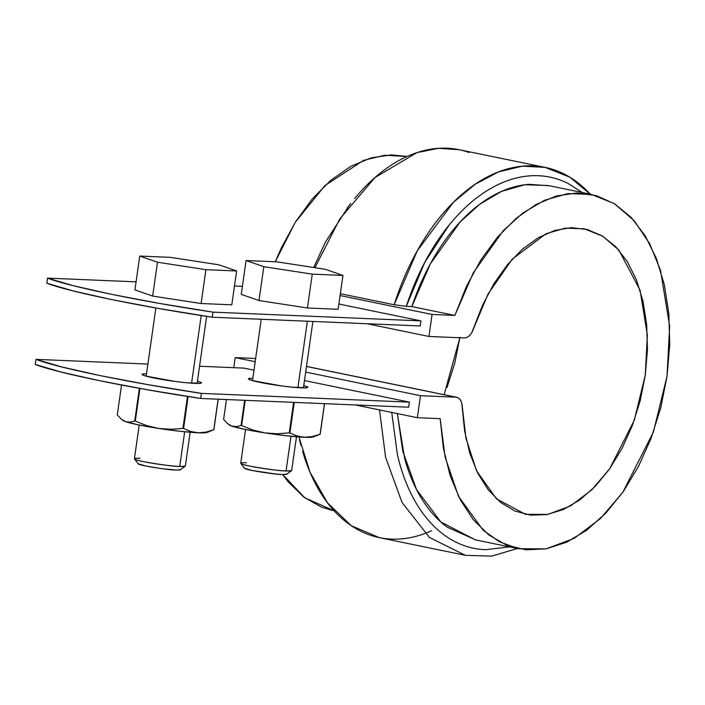 <?xml version="1.0" encoding="UTF-8"?>
<svg xmlns="http://www.w3.org/2000/svg" width="705" height="705" viewBox="0 0 705 705"><rect width="100%" height="100%" fill="white"/><g stroke="black" fill="none" stroke-linecap="round" stroke-linejoin="round"><path stroke-width="1.06" d="M420.938 320.881L212.989 312.139L159.312 303.379L111.593 294.346L73.382 285.719L47.535 278.123L136.074 281.85L47.535 278.123L46.812 283.207L47.535 278.123C69.575 286.688 141.705 301.511 212.989 312.139L212.267 317.215L158.59 308.455L110.87 299.422L72.659 290.795L46.812 283.207C68.852 291.764 140.982 306.587 212.267 317.215L420.215 325.957L212.267 317.215L212.989 312.139L420.938 320.881L420.215 325.957L420.938 320.881L338.885 304.014L420.938 320.881M234.483 285.983L242.405 286.318L234.483 285.983M35.25 364.45L61.097 372.037L99.308 380.665L147.028 389.698L200.705 398.457L408.653 407.199L200.705 398.457L201.427 393.381L409.376 402.123L201.427 393.381L200.705 398.457C129.42 387.829 57.29 373.007 35.25 364.45L35.973 359.365L61.82 366.952L100.031 375.589L147.75 384.622L201.427 393.381C130.143 382.753 58.013 367.922 35.973 359.365L35.25 364.45M243.912 368.107L199.541 366.248L243.912 368.107L253.985 370.178L243.912 368.107M147.891 364.071L35.973 359.365L147.891 364.071M197.435 381.035L201.339 382.524L200.326 383.308L186.085 382.709L175.025 381.423L145.741 376.065L142.26 374.69L143.282 373.906L146.508 373.782M303.767 385.503L307.671 387.001L306.657 387.776L292.416 387.177L281.357 385.891L252.082 380.533L248.601 379.158L249.614 378.382L252.839 378.259M201.26 382.462A30.007 2.353 -171.9 0 1 194.968 383.37A30.007 2.353 -171.9 0 1 153.196 377.827A30.007 2.353 -171.9 0 1 142.34 374.752A30.007 2.353 -171.9 0 1 144.886 373.791M307.591 386.939A30.007 2.353 -171.9 0 1 301.299 387.838A30.007 2.353 -171.9 0 1 259.528 382.295A30.007 2.353 -171.9 0 1 248.671 379.219A30.007 2.353 -171.9 0 1 251.218 378.268M432.068 314.456L340.092 295.554L432.068 314.456L428.931 336.461L432.068 314.456L454.857 315.417L432.068 314.456M366.944 323.718L428.931 336.461L464.392 337.951L467.027 337.395L469.574 335.58L471.768 332.681L482.564 305.186L494.055 283.481L507.494 264.595L522.449 249.147L538.453 237.611L554.976 230.376L571.491 227.653L587.485 229.557L602.423 235.999L615.844 246.785L627.309 261.573L636.456 279.885L642.986 301.132L646.688 324.635L647.454 349.645L645.251 375.351L640.158 400.942L632.323 425.591L622.013 448.503L609.543 468.957L595.328 486.283L579.818 499.933L563.507 509.477L546.913 514.597L530.583 515.126L515.029 511.063L500.744 502.533L488.204 489.799L477.796 473.275L469.856 453.5L464.639 431.09L461.757 403.013L460.409 399.973L458.4 397.964L455.959 397.188L420.506 395.699L305.679 372.099L420.506 395.699L417.369 417.704L420.506 395.699L455.959 397.188L306.481 366.468L455.959 397.188C459.748 397.743 461.863 400.942 462.313 406.776L465.952 438.281L476.606 470.87L496.479 498.858L525.516 514.333L547.855 514.421L570.592 505.899L591.733 489.887L609.781 468.613L634.315 420.145L645.251 375.351L647.375 335.113L640.052 290.152L618.84 250.046L602.863 236.263L584.216 228.781L565.066 228.173L545.97 233.752L512.227 259.149L488.072 293.967L473.381 329.015C471.284 334.743 468.287 337.721 464.392 337.951L428.931 336.461L366.944 323.718M355.382 404.961L417.369 417.704L440.158 418.664L443.41 448.424L450.178 475.752L460.259 499.783L473.328 519.77L488.979 535.069L506.71 545.194L525.965 549.838L546.128 548.842L566.573 542.251L586.639 530.257L605.71 513.249L623.167 491.764L638.474 466.481L651.138 438.202L660.752 407.807L667.027 376.267L669.75 344.586L668.842 313.751L664.339 284.741L656.373 258.479L645.198 235.787L631.169 217.396L614.725 203.868L596.395 195.637L576.752 192.976L556.412 195.955L536.029 204.476L516.236 218.286L497.668 236.942L480.907 259.845L466.481 286.283L454.857 315.417L411.835 306.578L406.291 306.34L411.835 306.578L454.857 315.417L473.355 272.703L503.282 230.65L522.74 213.113L544.612 200.211L567.922 193.584L591.292 194.386L614.337 203.622L634.139 220.647L649.64 243.639L660.497 270.297L669.653 326.151L667.027 376.267L653.376 432.077L622.815 492.275L600.387 518.607L574.17 538.373L546.049 548.86L518.448 548.719L499.554 541.872L483.04 530.098L458.55 496.426L445.102 457.025L440.158 418.664L417.369 417.704L355.382 404.961M255.192 361.718L235.197 357.611L233.76 367.684L235.197 357.611L255.651 358.466L235.197 357.611L255.192 361.718M304.472 380.559L409.376 402.123L408.653 407.199L409.376 402.123L304.472 380.559M459.942 337.263L454.84 362.846L447.014 387.494M334.17 510.843L304.727 497.765L282.661 474.509L288.019 481.674L303.67 496.972L321.401 507.107L333.527 510.711M406.318 156.36L391.442 154.88L371.103 157.858L350.72 166.389L330.927 180.198L312.359 198.845L295.598 221.758L281.172 248.195L275.267 261.767L295.192 222.401L324.908 185.582L363.586 160.361L384.815 155.232L407.005 156.501M394.157 304.745A198.026 121.912 101.6 0 1 590.261 194.175L569.79 177.158L545.106 167.385L522.387 166.186L498.699 171.835L475.267 184.19L453.297 202.405L417.289 250.786L394.157 304.745L340.356 293.694L394.157 304.745L406.291 306.34A189.451 116.633 -78.4 0 1 557.567 179.132M475.76 539.951L447.155 527.111C437.541 520.07 429.125 510.711 421.881 499.061C414.646 487.402 408.918 473.971 404.696 458.752L397.347 413.588L402.775 451.244L416.505 489.526L440.801 521.956L475.434 539.88L518.448 548.719M591.292 194.386L548.27 185.538L524.908 184.736L501.599 191.363L479.717 204.274L460.268 221.802L430.341 263.864L411.835 306.578C417.571 289.447 424.674 273.531 433.152 258.85C441.621 244.177 451.085 231.381 461.537 220.462C471.98 209.552 482.951 201.013 494.443 194.853C505.926 188.693 517.417 185.186 528.909 184.331L549.442 185.785M298.955 436.941L310.015 472.227L327.631 503.017L351.301 525.718L379.325 537.633L465.362 555.32L491.605 556.113L517.426 548.516M379.519 409.922L385.6 457.334L402.026 502.445L429.468 537.457L465.362 555.32M509.415 546.868L485.657 549.706C475.452 549.336 465.714 546.895 456.426 542.383C447.146 537.871 438.642 531.438 430.896 523.075C423.159 514.721 416.443 504.718 410.759 493.077C405.075 481.436 400.607 468.543 397.364 454.39L391.724 412.434M545.106 167.385L459.07 149.698L438.457 148.332L416.937 152.624L374.928 177.572L339.739 218.999L314.959 267.697M348.949 205.816L325.393 242.15L313.699 267.503M582.268 192.527L568.036 183.415C558.792 178.788 549.072 176.232 538.884 175.748C528.697 175.263 518.378 176.858 507.926 180.542C497.483 184.225 487.252 189.874 477.232 197.488C467.221 205.093 457.765 214.417 448.847 225.441L424.666 262.551L406.291 306.34M354.624 198.607A198.026 121.912 -78.4 0 1 469.222 152.536M431.636 530.715A198.026 121.912 -78.4 0 1 302.595 451.323M444.124 394.694L459.872 337.765M456.743 397.285L455.959 397.188M201.11 303.52L152.668 296.074L134.928 289.914L139.74 256.065L170.434 257.36L139.74 256.065L134.928 289.914L152.668 296.074L157.488 262.225L139.74 256.065L157.488 262.225L152.668 296.074L201.11 303.52L205.922 269.671L157.488 262.225L205.922 269.671L201.11 303.52L231.804 304.816L201.11 303.52M236.624 270.967L205.922 269.671L236.624 270.967L231.804 304.816L236.624 270.967L218.876 264.807L236.624 270.967M170.434 257.36L218.876 264.807L170.434 257.36M201.216 315.514L191.584 383.176L201.216 315.514M134.629 459.078A25.724 2.009 8.1 0 0 153.003 463.37A25.724 2.009 8.1 0 0 179.731 466.472L184.666 431.777L179.731 466.472A25.724 2.009 8.1 0 0 185.133 465.697M138.092 463.723L145.988 466.058L161.577 468.631L175.818 470.024L179.652 469.971L180.374 469.415M140.022 458.303C136.47 458.091 134.62 458.303 134.47 458.929C135.14 461.246 176.55 467.107 179.731 466.472L185.239 466.155L180.41 469.759L175.818 470.024C173.174 470.552 138.665 465.661 138.101 463.74L134.47 458.929M307.442 307.997L258.999 300.541L241.26 294.39L246.071 260.542L276.774 261.828L246.071 260.542L241.26 294.39L258.999 300.541L263.82 266.693L246.071 260.542L263.82 266.693L258.999 300.541L307.442 307.997L312.253 274.139L263.82 266.693L312.253 274.139L307.442 307.997L338.136 309.283L307.442 307.997M342.956 275.435L312.253 274.139L342.956 275.435L338.136 309.283L342.956 275.435L325.208 269.275L342.956 275.435M276.774 261.828L325.208 269.275L276.774 261.828M307.371 321.216L297.915 387.644L307.371 321.216M240.96 463.546A25.724 2.009 8.1 0 0 259.334 467.847A25.724 2.009 8.1 0 0 286.063 470.94L290.998 436.245L286.063 470.94A25.724 2.009 8.1 0 0 291.465 470.164M246.353 462.78C242.802 462.568 240.951 462.771 240.802 463.405L244.512 468.287L252.319 470.535L275.805 474.016L282.15 474.491L285.983 474.447L286.706 473.892M240.802 463.405C241.471 465.714 282.89 471.575 286.063 470.94L291.579 470.632L286.741 474.227L282.15 474.491C279.506 475.02 244.996 470.138 244.432 468.208M122.864 420.4L125.49 421.625L121.216 419.114L122.943 420.462A42.873 3.358 8.1 0 0 125.49 421.625L138.471 424.877L158.581 428.428L180.427 431.328L198.149 432.799A42.873 3.358 8.1 0 0 207.041 432.438L213.862 429.733A49.306 3.86 -171.9 0 1 213.862 429.733A49.306 3.86 -171.9 0 1 213.765 429.768L205.886 432.139L198.149 432.799L190.632 431.486L183.573 428.499A49.306 3.86 -171.9 0 1 182.921 428.428L170.751 429.292L158.581 428.428A42.873 3.358 8.1 0 0 198.149 432.799L207.006 432.447M121.216 419.114L117.286 414.937L121.542 385.053L117.286 414.937L121.216 419.114L125.49 421.625A42.873 3.358 8.1 0 0 158.581 428.428L146.675 425.591L135.281 421.105A49.306 3.86 -171.9 0 1 134.734 420.991L130.037 422.172L125.49 421.625L130.037 422.172L134.734 420.991A49.306 3.86 8.1 0 0 135.281 421.105L139.925 388.437L135.281 421.105L146.675 425.591L158.581 428.428L170.751 429.292L182.921 428.428A49.306 3.86 8.1 0 0 183.573 428.499L188.129 396.518L183.573 428.499L190.632 431.486L198.149 432.799L205.886 432.139L213.765 429.768A49.306 3.86 8.1 0 0 213.871 429.733L218.215 399.197L213.871 429.733M187.477 396.413L182.921 428.428L187.477 396.413M218.118 399.189L213.765 429.768L218.118 399.189M139.387 388.34L134.734 420.991L139.387 388.34M229.195 424.868L231.822 426.102L227.548 423.582L229.275 424.939A42.873 3.358 8.1 0 0 231.822 426.102L244.802 429.354L264.913 432.905L286.759 435.805L304.481 437.267A42.873 3.358 8.1 0 0 313.373 436.906L320.193 434.209A49.306 3.86 -171.9 0 1 320.193 434.209A49.306 3.86 -171.9 0 1 320.096 434.245L312.227 436.615L304.481 437.267L296.964 435.954L289.905 432.976A49.306 3.86 -171.9 0 1 289.253 432.896L277.083 433.769L264.913 432.905A42.873 3.358 8.1 0 0 304.481 437.267L313.337 436.915M320.176 434.209L324.547 403.665L320.202 434.201A49.306 3.86 8.1 0 1 320.096 434.245L312.227 436.615L304.481 437.267L296.964 435.954L289.905 432.976L294.258 402.388L289.905 432.976A49.306 3.86 8.1 0 1 289.253 432.896L277.083 433.769L264.913 432.905L253.007 430.059L241.612 425.573A49.306 3.86 -171.9 0 1 241.066 425.459L236.369 426.64L231.822 426.102A42.873 3.358 8.1 0 0 264.913 432.905L253.007 430.059L241.612 425.573L245.208 400.325L241.612 425.573A49.306 3.86 8.1 0 1 241.066 425.459L236.369 426.64L231.822 426.102L227.548 423.582L223.617 419.404L226.446 399.541L223.617 419.404L227.548 423.582M293.606 402.361L289.253 432.896L293.606 402.361M324.45 403.665L320.096 434.245L324.45 403.665M244.653 400.308L241.066 425.459L244.653 400.308M347.133 208.125L350.782 203.419M301.009 445.551L299.51 439.779M306.49 366.397L456.664 397.276M206.644 316.36L197.1 383.432M190.147 432.28L185.344 466.014M134.408 458.761L139.211 425.027M146.164 376.179L155.875 307.979M312.888 321.445L303.432 387.9M296.479 436.748L291.676 470.482M240.74 463.238L245.543 429.504M252.496 380.647L261.229 319.277"/></g></svg>
